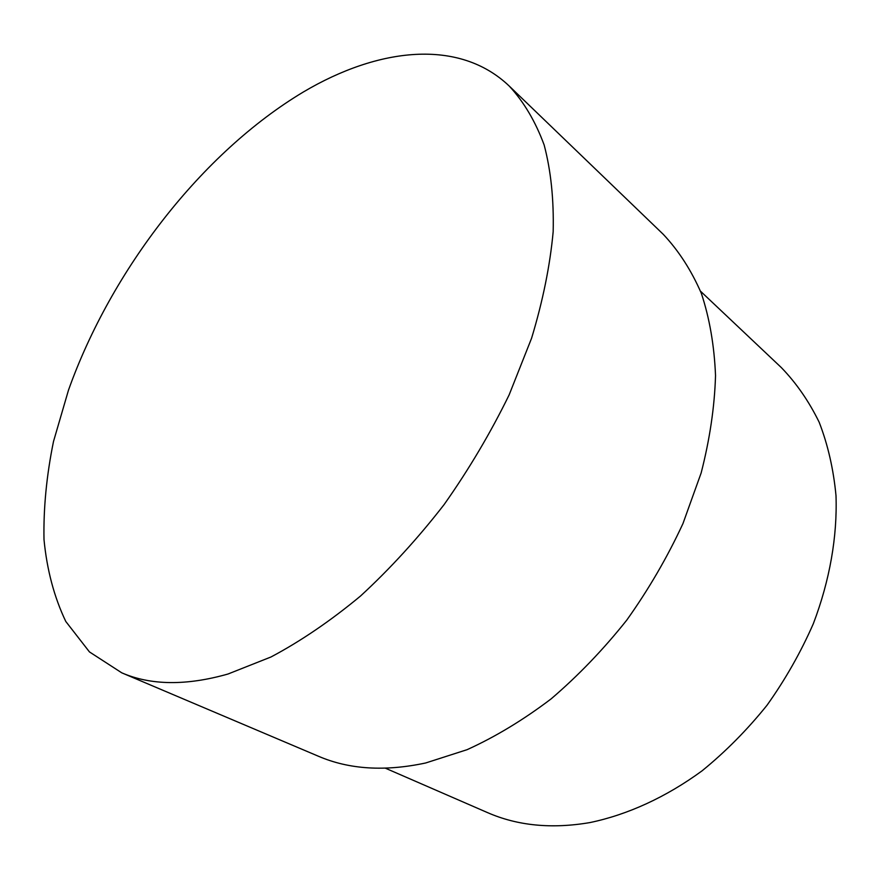 <?xml version="1.0" encoding="UTF-8"?>
<svg xmlns="http://www.w3.org/2000/svg" width="880" height="880" viewBox="0 0 880 880"><rect width="100%" height="100%" fill="white"/><g stroke="black" fill="none" stroke-linecap="round" stroke-linejoin="round"><path stroke-width="1.32" d="M121.759 672.826L318.527 756.283C349.173 769.45 384.879 771.683 425.623 762.993L467.137 749.661C495.462 736.791 523.457 719.862 551.144 698.863C578.204 675.719 603.405 649.484 626.747 620.147C648.615 589.446 667.337 557.271 682.935 523.633L701.151 472.945C709.808 439.208 714.604 406.747 715.528 375.54C714.285 345.521 709.555 318.131 701.338 293.348C691.328 270.336 678.645 250.668 663.267 234.333L509.289 86.108C459.085 38.115 378.257 47.63 303.49 91.916C202.07 152.57 111.419 269.709 68.497 390.104L53.504 441.474C46.563 475.442 43.395 508.145 44 539.561C46.926 569.833 54.175 597.135 65.78 621.456L89.463 651.926L121.759 672.826C150.898 685.432 186.318 685.828 228.008 674.014L271.007 656.975C300.751 641.168 330.594 620.851 360.525 596.024C390.027 568.854 417.901 538.362 444.136 504.548C468.963 469.337 490.633 432.762 509.157 394.845L531.586 338.217C542.883 300.894 550.077 265.375 553.168 231.671C553.927 199.518 550.924 170.621 544.148 144.969C535.447 121.451 523.831 101.838 509.289 86.108M385.418 768.207L487.377 812.548C517.539 825.77 551.738 829.103 589.963 822.569C627.506 814.759 665.962 797.247 702.108 770.803C725.626 751.663 747.274 729.806 767.03 705.232C785.378 679.448 800.822 652.256 813.351 623.656C829.829 580.316 837.419 536.437 836 495.627C833.481 469.139 827.882 444.686 819.192 422.268C808.929 401.28 796.301 383.042 781.297 367.543L700.491 291.181"/></g></svg>
